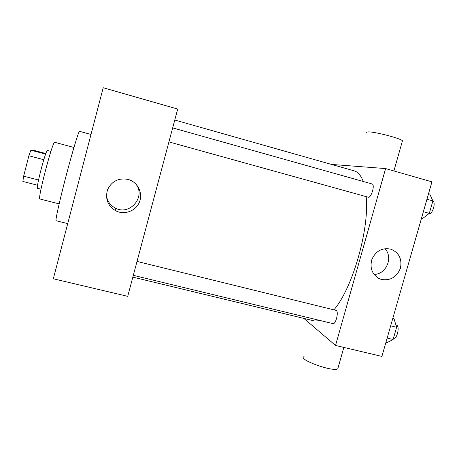 <?xml version="1.0" encoding="UTF-8"?>
<svg xmlns="http://www.w3.org/2000/svg" width="457" height="457" viewBox="0 0 457 457"><rect width="100%" height="100%" fill="white"/><g stroke="black" fill="none" stroke-linecap="round" stroke-linejoin="round"><path stroke-width="0.69" d="M38.542 180.035L23.644 176.168L28.888 155.768L30.887 150.182L32.893 150.09L45.86 153.541M23.644 176.168L22.85 181.44L37.594 185.245M41.004 189.175L37.565 188.29C35.515 188.975 46.031 148.879 47.482 150.484L50.91 151.398M43.792 159.716L28.888 155.768M45.649 154.112L30.887 150.182M59.142 203.885L39.908 198.984C37.046 200.246 52.892 139.808 54.766 142.316L73.937 147.48M67.722 223.622L56.08 220.708C55.137 220.897 59.701 200.252 66.174 175.585C72.64 150.924 78.793 130.691 79.518 131.319L91.006 134.467M53.32 278.77L103.208 87.733L177.693 109.057L127.709 296.347L53.32 278.77M127.954 179.384L129.56 179.898C138.557 183.171 143.138 194.145 139.162 202.714C135.335 211.345 124.03 215.23 115.592 210.734C107.629 205.656 104.967 198.601 107.612 189.575C111.834 181.155 118.614 177.762 127.954 179.384M106.441 195.79C107.361 201.189 110.223 205.227 115.027 207.901C129.605 216.407 146.508 196.544 135.615 183.754M174.768 120.025L354.152 170.844C357.94 171.906 360.961 175.454 363.212 181.475M366.166 196.63C369.576 228.968 352.627 288.121 333.976 309.795M320.648 320.637L314.764 321.037L132.838 277.125M133.318 275.331L332.947 323.607C335.741 324.676 338.951 311.874 336.255 310.423L137.026 261.433M172.666 127.897L372.089 183.971C375.266 184.485 371.261 198.155 368.222 197.196L168.924 141.91M303.854 318.403L335.535 345.458L385.599 168.576L331.434 164.411M335.535 345.458L381.903 356.414L431.939 181.84L385.599 168.576M381.704 279.501L380.155 279.004C372.295 274.983 369.542 268.419 371.901 259.313C375.968 250.796 382.355 247.426 391.055 249.208C399.172 252.807 402.269 259.199 400.355 268.385C396.733 277.068 390.518 280.775 381.704 279.501M304.082 356.637C297.073 359.162 332.599 372.187 337.769 368.856L338.186 367.382M402.229 141.613L402.463 140.785C400.309 138.203 373.335 131.308 367.919 131.936C366.685 132.016 366.365 132.324 366.954 132.861M384.885 248.654C393.574 257.2 386.234 274.554 374.015 274.406M385.925 342.373L387.039 342.641L393.106 339.5L396.613 327.263L393.951 318.529L392.843 318.255M393.106 339.5L387.165 338.066M396.613 327.263L390.678 325.807M395.928 325.001L396.35 325.104C400.161 325.67 397.202 339.505 393.523 338.26L393.46 338.249M421.52 218.189L422.634 218.497L429.312 213.368L432.893 200.909L429.671 193.945L428.563 193.631M429.312 213.368L423.376 211.722M432.893 200.909L426.952 199.241M432.842 201.086C436.298 202.44 432.219 215.087 428.695 213.973L428.569 213.945M115.592 210.734L115.027 207.901M343.847 347.417L337.769 368.856M393.905 170.952L402.463 140.785M378.179 278.062L380.155 279.004"/></g></svg>
